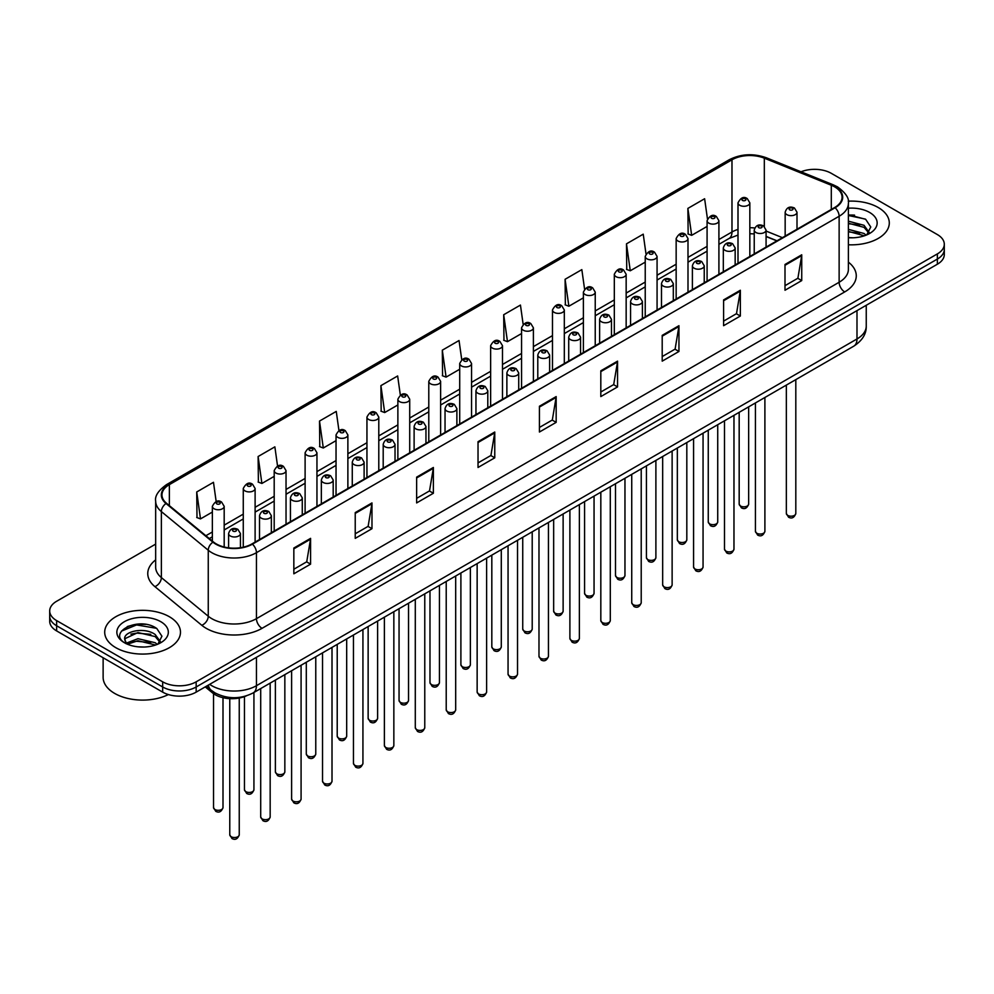 <?xml version="1.0" encoding="UTF-8"?>
<svg xmlns="http://www.w3.org/2000/svg" width="994" height="994" viewBox="0 0 994 994"><rect width="100%" height="100%" fill="white"/><g stroke="black" fill="none" stroke-linecap="round" stroke-linejoin="round"><path stroke-width="1.49" d="M776.836 240.883L766.076 236.535M246.263 695.912A23.682 13.667 180 0 1 212.505 692.88L205.236 686.904M878.199 207.498A37.884 21.868 0 0 0 848.23 201.173A37.884 21.868 0 0 1 878.199 207.498A37.884 21.868 0 0 1 889.295 222.967A37.884 21.868 0 0 0 878.199 207.498M169.378 616.74A37.884 21.868 0 0 0 128.089 611.993A37.884 21.868 0 0 0 104.705 632.196A37.884 21.868 0 0 0 115.801 647.666A37.884 21.868 0 0 0 157.089 652.412A37.884 21.868 0 0 0 180.473 632.196A37.884 21.868 0 0 0 169.378 616.74A37.884 21.868 0 0 0 128.089 611.993A37.884 21.868 0 0 0 104.705 632.196A37.884 21.868 0 0 0 115.801 647.666A37.884 21.868 0 0 0 157.089 652.412A37.884 21.868 0 0 0 180.473 632.196A37.884 21.868 0 0 0 169.378 616.74M834.674 186.872A25.26 14.587 180 0 1 842.067 197.185A25.26 14.587 180 0 1 834.674 207.498L251.979 543.904A25.26 14.587 180 0 1 213.437 541.966L166.545 503.299A25.26 14.587 180 0 1 161.972 494.937A25.26 14.587 180 0 1 169.365 484.625L731.982 159.798A25.26 14.587 180 0 1 764.324 158.17L831.295 185.244A25.26 14.587 180 0 1 834.674 186.872M835.109 186.611A25.894 14.947 0 0 0 831.655 184.946L764.697 157.872A25.894 14.947 0 0 0 731.534 159.549L168.918 484.364A25.894 14.947 0 0 0 166.023 503.511L212.915 542.165A25.894 14.947 0 0 0 252.426 544.165L835.109 207.758A25.894 14.947 0 0 0 835.109 186.611M155.66 544.103L56.633 601.271A23.682 13.667 0 0 0 49.7 610.937L49.7 621.25A23.682 13.667 0 0 0 56.633 630.917L162.681 692.135L162.681 686.978A23.682 13.667 0 0 0 196.166 686.978L937.367 259.061A23.682 13.667 0 0 0 944.3 249.395A23.682 13.667 0 0 1 937.367 259.061L196.166 686.978A23.682 13.667 0 0 1 162.681 686.978L56.633 625.76L162.681 686.978L162.681 681.822A23.682 13.667 0 0 0 196.166 681.822L937.367 253.905A23.682 13.667 0 0 0 944.3 244.238A23.682 13.667 0 0 0 937.367 234.572L831.319 173.341A23.682 13.667 0 0 0 801.04 171.788M49.7 616.094A23.682 13.667 0 0 0 56.633 625.76A23.682 13.667 0 0 1 49.7 616.094M293.839 548.029L293.839 573.811L310.588 564.145L310.588 538.363L293.839 548.029M293.839 569.239L306.736 561.796L310.513 539.22A6.312 3.641 -120 0 0 310.588 538.363M306.624 561.858L310.588 564.145M355.231 512.593L355.231 538.363L371.98 528.696L371.98 502.927L355.231 512.593M355.231 533.79L368.128 526.348L371.905 503.784A6.312 3.641 -120 0 0 371.98 502.927M368.016 526.41L371.98 528.696M416.635 477.145L416.635 502.927L433.372 493.26L433.372 467.478L416.635 477.145M416.635 498.354L429.52 490.899L433.309 468.336A6.312 3.641 -120 0 0 433.372 467.478M429.408 490.974L433.372 493.26M478.027 441.696L478.027 467.478L494.763 457.812L494.763 432.03L478.027 441.696M478.027 462.906L490.924 455.463L494.701 432.887A6.312 3.641 -120 0 0 494.763 432.03M490.812 455.525L494.763 457.812M784.999 264.466L784.999 290.248L801.736 280.581L801.736 254.799L784.999 264.466M784.999 285.676L797.896 278.233L801.673 255.657A6.312 3.641 -120 0 0 801.736 254.799M797.772 278.295L801.736 280.581M723.595 299.915L723.595 325.697L740.344 316.03L740.344 290.248L723.595 299.915M723.595 321.124L736.492 313.669L740.281 291.105A6.312 3.641 -120 0 0 740.344 290.248M736.38 313.744L740.344 316.03M662.203 335.363L662.203 361.145L678.952 351.478L678.952 325.697L662.203 335.363M662.203 356.56L675.1 349.118L678.877 326.554A6.312 3.641 -120 0 0 678.952 325.697M674.988 349.18L678.952 351.478M600.811 370.812L600.811 396.581L617.56 386.914L617.56 361.145L600.811 370.812M600.811 392.009L613.708 384.566L617.485 361.99A6.312 3.641 -120 0 0 617.56 361.145M613.596 384.628L617.56 386.914M539.419 406.248L539.419 432.03L556.168 422.363L556.168 396.581L539.419 406.248M539.419 427.457L552.316 420.015L556.093 397.438A6.312 3.641 -120 0 0 556.168 396.581M552.204 420.077L556.168 422.363M848.379 244.772A37.884 21.868 0 0 0 889.295 222.967A37.884 21.868 0 0 1 848.379 244.772M49.7 610.937A23.682 13.667 0 0 0 56.633 620.604L162.681 681.822M338.942 430.514L336.258 411.404L319.509 421.071L319.782 446.704M277.55 466.024L274.866 446.853L258.117 456.519L258.39 482.14M216.17 501.56L213.474 482.301L196.725 491.968L196.998 517.588M523.142 324.305L520.446 305.071L503.697 314.738L503.97 340.358M584.559 289.03L581.838 269.623L565.089 279.289L565.362 304.909M645.988 253.868L643.23 234.174L626.481 243.841L626.754 269.473M707.455 218.879L704.622 198.738L687.885 208.405L688.146 234.025M400.333 395.053L397.65 375.968L380.913 385.635L381.174 411.255M461.738 359.654L459.042 340.52L442.305 350.186L442.578 375.807M442.305 350.186L446.082 377.124L459.713 369.246M446.082 377.124L442.305 375.707M503.697 314.738L507.474 341.675L521.552 333.549M507.474 341.675L503.697 340.259M565.089 279.289L568.866 306.227L583.391 297.84M568.866 306.227L565.089 304.81M626.481 243.841L630.271 270.778L645.23 262.143M630.271 270.778L626.481 269.374M687.885 208.405L691.662 235.329L707.082 226.433M691.662 235.329L687.885 233.925M380.913 385.635L384.69 412.56L397.873 404.956M384.69 412.56L380.913 411.156M319.509 421.071L323.298 448.008L336.034 440.653M323.298 448.008L319.509 446.592M258.117 456.519L261.894 483.457L274.195 476.362M261.894 483.457L258.117 482.04M196.725 491.968L200.502 518.905L212.356 512.059M200.502 518.905L196.725 517.489M145.745 624.381A31.572 18.227 0 0 0 127.269 626.58M854.567 215.139A31.572 18.227 0 0 0 848.379 215.139M162.681 692.135A23.682 13.667 0 0 0 196.166 692.135L937.367 264.218A23.682 13.667 0 0 0 944.3 254.539L944.3 244.238M848.379 237.554L853.113 237.79M848.379 229.365L864.034 233.491L866.122 235.156M848.379 231.416L864.407 235.789M848.379 221.177L864.034 225.303L869.154 232.385M848.379 223.228L864.034 227.34L868.756 232.907M848.379 237.715A25.732 14.86 0 0 0 869.613 233.478A25.732 14.86 0 0 0 869.613 212.455A25.732 14.86 0 0 0 848.379 208.206M866.731 234.907L870.756 226.992L865.662 219.301L848.379 214.704M848.379 215.499L865.314 219.078M848.379 223.687L859.611 225.091M848.379 231.875L859.611 233.279M103.127 657.755L103.127 677.312A39.462 22.787 0 0 0 114.683 693.427A39.462 22.787 0 0 0 168.371 694.558M138.278 646.846L144.292 647.032M126.474 643.081L137.967 638.695L155.201 642.72L157.288 644.398M127.53 644.174L137.967 640.732L155.586 645.031M126.66 643.876L124.809 639.552A17.842 10.3 0 0 0 127.692 644.323M160.332 641.615L155.201 634.532C144.49 626.543 122.461 631.476 124.809 639.552L124.747 638.769M124.859 639.801L125.356 638.471L137.967 632.557L155.201 636.582L159.922 642.149M157.897 644.149L161.935 636.222L156.828 628.543C138.775 615.559 106.681 632.669 125.219 643.155L126.139 643.714M160.792 621.697A25.732 14.86 0 0 0 124.387 621.697A25.732 14.86 0 0 0 124.387 642.708A25.732 14.86 0 0 0 160.792 642.708A25.732 14.86 0 0 0 160.792 621.697M121.454 631.128L136.563 624.928L156.48 628.307M130.897 634.135L136.563 633.103L150.79 634.321M130.897 642.323L136.563 641.292L150.79 642.509M212.505 691.265L212.505 692.88M848.379 262.143A39.462 22.787 180 0 1 844.714 291.925L262.031 628.332A7.89 4.56 60 0 1 256.452 618.666L839.135 282.259A31.572 18.227 0 0 0 848.379 269.362L848.379 203.372A31.572 18.227 180 0 1 839.135 216.257A7.89 4.56 -120 0 0 835.109 207.758M262.031 628.332A39.462 22.787 180 0 1 206.218 628.332A39.462 22.787 180 0 1 201.794 625.288L154.902 586.634A39.462 22.787 180 0 1 155.66 559.883M211.797 618.666A31.572 18.227 0 0 0 256.452 618.666L256.452 552.676A31.572 18.227 180 0 1 208.255 550.241L161.363 511.575A31.572 18.227 180 0 1 155.66 501.125L155.66 567.114A31.572 18.227 0 0 0 161.363 577.576L208.255 616.23A31.572 18.227 0 0 0 211.797 618.666M848.379 203.372C849.435 198.44 845.807 192.935 837.495 186.872L833.345 184.859A7.89 3.703 112 0 0 831.655 184.946M833.345 184.859L766.386 157.785C753.303 153.163 740.89 153.834 729.149 159.798A7.89 4.56 60 0 1 731.534 159.549M168.918 484.364A7.89 4.56 -120 0 0 166.545 484.612C158.344 490.514 154.716 496.006 155.66 501.125M166.023 503.511A7.89 5.281 129.5 0 0 161.363 511.575L161.363 577.576A7.89 5.281 -50.5 0 1 154.902 586.634M766.386 157.785A7.89 3.703 112 0 0 764.697 157.872M212.915 542.165A7.89 5.281 129.5 0 0 208.255 550.241L208.255 616.23A7.89 5.281 -50.5 0 1 201.794 625.288M252.426 544.165A7.89 4.56 60 0 1 256.452 552.676L839.135 216.257L839.135 282.259A7.89 4.56 60 0 0 844.714 291.925M196.166 681.822L196.166 692.135M937.367 253.905L937.367 264.218M56.633 620.604L56.633 630.917M169.365 484.625L169.365 505.635M831.295 185.244L831.295 209.448M764.324 158.17L764.324 226.421M782.415 237.665L766.076 231.055M754.744 227.986A25.26 14.587 0 0 0 749.836 227.713M737.995 229.415A25.26 14.587 0 0 0 731.982 231.987L718.91 239.529M731.982 159.798L731.982 231.987A14.202 8.2 60 0 1 729.037 238.485L718.91 244.325M707.082 246.363L687.997 257.384M676.156 264.218L657.071 275.226M645.23 282.06L626.158 293.081M614.317 299.915L595.232 310.936M583.391 317.769L564.319 328.79M552.478 335.624L533.393 346.633M521.552 353.466L502.479 364.487M490.638 371.321L471.554 382.342M459.713 389.176L440.628 400.197M428.787 407.031L409.714 418.039M397.873 424.885L378.789 435.894M366.948 442.728L347.875 453.749M336.034 460.582L316.949 471.603M305.108 478.437L286.036 489.446M274.195 496.292L255.11 507.3M243.269 514.134L224.184 525.155M212.356 531.989L205.87 535.729M777.01 240.784L767.157 236.808A14.202 6.66 -68 0 1 766.076 236.087M539.419 407.068L556.093 397.438M600.811 371.619L617.485 361.99M662.203 336.183L678.877 326.554M723.595 300.735L740.281 291.105M784.999 265.286L801.673 255.657M478.027 442.516L494.701 432.887M416.635 477.965L433.309 468.336M355.231 513.401L371.905 503.784M293.839 548.85L310.513 539.22M209.672 684.344A31.572 18.227 0 0 0 211.797 685.698A31.572 18.227 0 0 0 256.452 685.698L856.99 338.966A31.572 18.227 0 0 0 866.246 326.082C866.47 333.909 862.295 340.619 853.722 346.198L253.172 692.917A15.792 9.12 60 0 0 256.452 685.698L256.452 657.332M856.99 310.613L856.99 338.966A15.792 9.12 60 0 1 853.722 346.198M208.392 685.077A15.792 10.561 129.5 0 0 211.15 690.209L206.354 686.258M795.809 513.463C794.256 517.725 791.833 518.967 788.553 517.203L786.341 513.463A4.734 2.734 0 0 0 787.733 515.401A4.734 2.734 0 0 0 792.889 515.985A4.734 2.734 0 0 0 795.809 513.463L795.809 379.633M786.888 214.654A5.914 3.417 180 0 1 785.161 212.231C786.676 207.373 789.77 205.969 794.442 208.007L797.002 212.231A5.914 3.417 180 0 1 793.349 215.387A5.914 3.417 180 0 1 786.888 214.654M792.479 208.206A1.976 1.143 0 0 0 789.683 208.206A1.976 1.143 0 0 0 789.683 209.821A1.976 1.143 0 0 0 792.479 209.821A1.976 1.143 0 0 0 792.479 208.206M740.567 506.021A4.734 2.734 0 0 0 745.724 506.617A4.734 2.734 0 0 0 748.656 504.082C747.09 508.344 744.668 509.587 741.387 507.822L739.176 504.082A4.734 2.734 0 0 0 740.567 506.021M749.836 256.477L749.836 202.863A5.914 3.417 180 0 1 746.183 206.019A5.914 3.417 180 0 1 739.735 205.273A5.914 3.417 180 0 1 737.995 202.863L737.995 263.311M742.518 200.44A1.976 1.143 0 0 0 745.314 200.44A1.976 1.143 0 0 0 745.314 198.825A1.976 1.143 0 0 0 742.518 198.825A1.976 1.143 0 0 0 742.518 200.44M764.895 531.318C763.33 535.58 760.907 536.822 757.627 535.058L755.428 531.318A4.734 2.734 0 0 0 756.807 533.244A4.734 2.734 0 0 0 761.976 533.84A4.734 2.734 0 0 0 764.895 531.318L764.895 397.488M755.974 232.509A5.914 3.417 180 0 1 754.235 230.086C755.751 225.228 758.844 223.824 763.529 225.862L766.076 230.086A5.914 3.417 180 0 1 762.423 233.242A5.914 3.417 180 0 1 755.974 232.509M761.553 226.06A1.976 1.143 0 0 0 758.757 226.06A1.976 1.143 0 0 0 758.757 227.663A1.976 1.143 0 0 0 761.553 227.663A1.976 1.143 0 0 0 761.553 226.06M733.97 549.16C732.416 553.422 729.994 554.677 726.701 552.9L724.502 549.16A4.734 2.734 0 0 0 725.893 551.098A4.734 2.734 0 0 0 731.05 551.695A4.734 2.734 0 0 0 733.97 549.16L733.97 415.33M725.048 250.351A5.914 3.417 180 0 1 723.321 247.941C724.825 243.083 727.931 241.679 732.603 243.716L735.162 247.941A5.914 3.417 180 0 1 731.509 251.097A5.914 3.417 180 0 1 725.048 250.351M730.627 243.915A1.976 1.143 0 0 0 727.844 243.915A1.976 1.143 0 0 0 727.844 245.518A1.976 1.143 0 0 0 730.627 245.518A1.976 1.143 0 0 0 730.627 243.915M703.056 567.015C701.491 571.277 699.068 572.519 695.788 570.755L693.576 567.015A4.734 2.734 0 0 0 694.968 568.953A4.734 2.734 0 0 0 700.124 569.55A4.734 2.734 0 0 0 703.056 567.015L703.056 433.185M694.135 268.206A5.914 3.417 180 0 1 692.396 265.796C693.911 260.937 697.005 259.521 701.689 261.571L704.237 265.796A5.914 3.417 180 0 1 700.584 268.952A5.914 3.417 180 0 1 694.135 268.206M699.714 261.757A1.976 1.143 0 0 0 696.918 261.757A1.976 1.143 0 0 0 696.918 263.373A1.976 1.143 0 0 0 699.714 263.373A1.976 1.143 0 0 0 699.714 261.757M672.13 584.87C670.577 589.131 668.154 590.374 664.862 588.61L662.663 584.87A4.734 2.734 0 0 0 664.054 586.808A4.734 2.734 0 0 0 669.211 587.392A4.734 2.734 0 0 0 672.13 584.87L672.13 451.04M663.209 286.061A5.914 3.417 180 0 1 661.482 283.638C662.986 278.78 666.092 277.376 670.764 279.413L673.311 283.638A5.914 3.417 180 0 1 669.658 286.794A5.914 3.417 180 0 1 663.209 286.061M668.788 279.612A1.976 1.143 0 0 0 666.005 279.612A1.976 1.143 0 0 0 666.005 281.227A1.976 1.143 0 0 0 668.788 281.227A1.976 1.143 0 0 0 668.788 279.612M709.641 523.875A4.734 2.734 0 0 0 714.81 524.459A4.734 2.734 0 0 0 717.73 521.937C716.177 526.199 713.754 527.441 710.461 525.677L708.262 521.937A4.734 2.734 0 0 0 709.641 523.875M718.91 274.332L718.91 220.705A5.914 3.417 180 0 1 715.258 223.861A5.914 3.417 180 0 1 708.809 223.128A5.914 3.417 180 0 1 707.082 220.705L707.082 281.165M711.605 218.295A1.976 1.143 0 0 0 714.388 218.295A1.976 1.143 0 0 0 714.388 216.68A1.976 1.143 0 0 0 711.605 216.68A1.976 1.143 0 0 0 711.605 218.295M678.728 541.718A4.734 2.734 0 0 0 683.884 542.314A4.734 2.734 0 0 0 686.817 539.792C685.251 544.053 682.828 545.296 679.548 543.532L677.336 539.792A4.734 2.734 0 0 0 678.728 541.718M687.997 292.174L687.997 238.56A5.914 3.417 180 0 1 684.344 241.716A5.914 3.417 180 0 1 677.896 240.983A5.914 3.417 180 0 1 676.156 238.56L676.156 299.008M680.679 236.15A1.976 1.143 0 0 0 683.474 236.15A1.976 1.143 0 0 0 683.474 234.534A1.976 1.143 0 0 0 680.679 234.534A1.976 1.143 0 0 0 680.679 236.15M647.802 559.572A4.734 2.734 0 0 0 652.971 560.169A4.734 2.734 0 0 0 655.891 557.646C654.338 561.896 651.915 563.151 648.622 561.386L646.423 557.646A4.734 2.734 0 0 0 647.802 559.572M657.071 310.029L657.071 256.415A5.914 3.417 180 0 1 653.418 259.571A5.914 3.417 180 0 1 646.97 258.825A5.914 3.417 180 0 1 645.23 256.415L645.23 316.862M649.765 253.992A1.976 1.143 0 0 0 652.549 253.992A1.976 1.143 0 0 0 652.549 252.389A1.976 1.143 0 0 0 649.765 252.389A1.976 1.143 0 0 0 649.765 253.992M641.217 602.724C639.651 606.986 637.229 608.229 633.948 606.464L631.737 602.724A4.734 2.734 0 0 0 633.128 604.65A4.734 2.734 0 0 0 638.285 605.247A4.734 2.734 0 0 0 641.217 602.724L641.217 468.895M632.296 303.915A5.914 3.417 180 0 1 630.556 301.493C632.072 296.634 635.166 295.23 639.85 297.268L642.397 301.493A5.914 3.417 180 0 1 638.744 304.649A5.914 3.417 180 0 1 632.296 303.915M637.875 297.467A1.976 1.143 0 0 0 635.079 297.467A1.976 1.143 0 0 0 635.079 299.082A1.976 1.143 0 0 0 637.875 299.082A1.976 1.143 0 0 0 637.875 297.467M610.291 620.567C608.738 624.828 606.315 626.083 603.023 624.319L600.823 620.567A4.734 2.734 0 0 0 602.202 622.505A4.734 2.734 0 0 0 607.371 623.101A4.734 2.734 0 0 0 610.291 620.567L610.291 486.737M601.37 321.758A5.914 3.417 180 0 1 599.63 319.347C601.146 314.489 604.24 313.085 608.924 315.123L611.472 319.347A5.914 3.417 180 0 1 607.819 322.503A5.914 3.417 180 0 1 601.37 321.758M606.949 315.322A1.976 1.143 0 0 0 604.166 315.322A1.976 1.143 0 0 0 604.166 316.924A1.976 1.143 0 0 0 606.949 316.924A1.976 1.143 0 0 0 606.949 315.322M579.378 638.421C577.812 642.683 575.389 643.926 572.109 642.161L569.897 638.421A4.734 2.734 0 0 0 571.289 640.36A4.734 2.734 0 0 0 576.445 640.956A4.734 2.734 0 0 0 579.378 638.421L579.378 504.592M570.444 339.613A5.914 3.417 180 0 1 568.717 337.202C570.233 332.344 573.327 330.927 577.999 332.978L580.558 337.202A5.914 3.417 180 0 1 576.905 340.358A5.914 3.417 180 0 1 570.444 339.613M576.035 333.164A1.976 1.143 0 0 0 573.24 333.164A1.976 1.143 0 0 0 573.24 334.779A1.976 1.143 0 0 0 576.035 334.779A1.976 1.143 0 0 0 576.035 333.164M616.889 577.427A4.734 2.734 0 0 0 622.045 578.023A4.734 2.734 0 0 0 624.965 575.489C623.412 579.75 620.989 580.993 617.709 579.229L615.497 575.489A4.734 2.734 0 0 0 616.889 577.427M626.158 327.883L626.158 274.269A5.914 3.417 180 0 1 622.505 277.425A5.914 3.417 180 0 1 616.044 276.68A5.914 3.417 180 0 1 614.317 274.269L614.317 334.717M618.84 271.847A1.976 1.143 0 0 0 621.635 271.847A1.976 1.143 0 0 0 621.635 270.231A1.976 1.143 0 0 0 618.84 270.231A1.976 1.143 0 0 0 618.84 271.847M585.963 595.282A4.734 2.734 0 0 0 591.132 595.866A4.734 2.734 0 0 0 594.052 593.343C592.486 597.605 590.063 598.848 586.783 597.083L584.584 593.343A4.734 2.734 0 0 0 585.963 595.282M595.232 345.738L595.232 292.112A5.914 3.417 180 0 1 591.579 295.268A5.914 3.417 180 0 1 585.131 294.535A5.914 3.417 180 0 1 583.391 292.112L583.391 352.572M587.914 289.701A1.976 1.143 0 0 0 590.709 289.701A1.976 1.143 0 0 0 590.709 288.086A1.976 1.143 0 0 0 587.914 288.086A1.976 1.143 0 0 0 587.914 289.701M555.05 613.124A4.734 2.734 0 0 0 560.206 613.72A4.734 2.734 0 0 0 563.126 611.198C561.573 615.46 559.15 616.702 555.857 614.938L553.658 611.198A4.734 2.734 0 0 0 555.05 613.124M564.319 363.58L564.319 309.966A5.914 3.417 180 0 1 560.666 313.122A5.914 3.417 180 0 1 554.205 312.389A5.914 3.417 180 0 1 552.478 309.966L552.478 370.427M557 307.556A1.976 1.143 0 0 0 559.784 307.556A1.976 1.143 0 0 0 559.784 305.941A1.976 1.143 0 0 0 557 305.941A1.976 1.143 0 0 0 557 307.556M548.452 656.276C546.886 660.538 544.463 661.78 541.183 660.016L538.984 656.276A4.734 2.734 0 0 0 540.363 658.214A4.734 2.734 0 0 0 545.532 658.798A4.734 2.734 0 0 0 548.452 656.276L548.452 522.446M539.531 357.467A5.914 3.417 180 0 1 537.791 355.044C539.307 350.186 542.401 348.782 547.085 350.82L549.632 355.044A5.914 3.417 180 0 1 545.979 358.2A5.914 3.417 180 0 1 539.531 357.467M545.11 351.019A1.976 1.143 0 0 0 542.314 351.019A1.976 1.143 0 0 0 542.314 352.634A1.976 1.143 0 0 0 545.11 352.634A1.976 1.143 0 0 0 545.11 351.019M517.526 674.131C515.973 678.393 513.55 679.635 510.257 677.871L508.058 674.131A4.734 2.734 0 0 0 509.45 676.057A4.734 2.734 0 0 0 514.606 676.653A4.734 2.734 0 0 0 517.526 674.131L517.526 540.301M508.605 375.322A5.914 3.417 180 0 1 506.878 372.899C508.394 368.041 511.488 366.637 516.159 368.675L518.719 372.899A5.914 3.417 180 0 1 515.066 376.055A5.914 3.417 180 0 1 508.605 375.322M514.196 368.873A1.976 1.143 0 0 0 511.401 368.873A1.976 1.143 0 0 0 511.401 370.489A1.976 1.143 0 0 0 514.196 370.489A1.976 1.143 0 0 0 514.196 368.873M486.613 691.986C485.047 696.235 482.624 697.49 479.344 695.725L477.145 691.986A4.734 2.734 0 0 0 478.524 693.911A4.734 2.734 0 0 0 483.693 694.508A4.734 2.734 0 0 0 486.613 691.986L486.613 558.143M477.692 393.164A5.914 3.417 180 0 1 475.952 390.754C477.468 385.896 480.562 384.492 485.246 386.529L487.793 390.754A5.914 3.417 180 0 1 484.14 393.91A5.914 3.417 180 0 1 477.692 393.164M483.27 386.728A1.976 1.143 0 0 0 480.475 386.728A1.976 1.143 0 0 0 480.475 388.331A1.976 1.143 0 0 0 483.27 388.331A1.976 1.143 0 0 0 483.27 386.728M455.687 709.828C454.134 714.09 451.711 715.332 448.418 713.568L446.219 709.828A4.734 2.734 0 0 0 447.611 711.766A4.734 2.734 0 0 0 452.767 712.363A4.734 2.734 0 0 0 455.687 709.828L455.687 575.998M446.766 411.019A5.914 3.417 180 0 1 445.039 408.609C446.542 403.75 449.648 402.334 454.32 404.384L456.88 408.609A5.914 3.417 180 0 1 453.214 411.764A5.914 3.417 180 0 1 446.766 411.019M452.345 404.57A1.976 1.143 0 0 0 449.561 404.57A1.976 1.143 0 0 0 449.561 406.186A1.976 1.143 0 0 0 452.345 406.186A1.976 1.143 0 0 0 452.345 404.57M424.773 727.683C423.208 731.944 420.785 733.187 417.505 731.422L415.293 727.683A4.734 2.734 0 0 0 416.685 729.621A4.734 2.734 0 0 0 421.841 730.205A4.734 2.734 0 0 0 424.773 727.683L424.773 593.853M415.852 428.874A5.914 3.417 180 0 1 414.113 426.451C415.629 421.593 418.722 420.189 423.407 422.226L425.954 426.451A5.914 3.417 180 0 1 422.301 429.607A5.914 3.417 180 0 1 415.852 428.874M421.431 422.425A1.976 1.143 0 0 0 418.636 422.425A1.976 1.143 0 0 0 418.636 424.04A1.976 1.143 0 0 0 421.431 424.04A1.976 1.143 0 0 0 421.431 422.425M524.124 630.979A4.734 2.734 0 0 0 529.28 631.575A4.734 2.734 0 0 0 532.212 629.053C530.647 633.302 528.224 634.557 524.944 632.793L522.732 629.053A4.734 2.734 0 0 0 524.124 630.979M533.393 381.435L533.393 327.821A5.914 3.417 180 0 1 529.74 330.977A5.914 3.417 180 0 1 523.291 330.232A5.914 3.417 180 0 1 521.552 327.821L521.552 388.269M526.074 325.398A1.976 1.143 0 0 0 528.87 325.398A1.976 1.143 0 0 0 528.87 323.796A1.976 1.143 0 0 0 526.074 323.796A1.976 1.143 0 0 0 526.074 325.398M493.21 648.834A4.734 2.734 0 0 0 498.367 649.43A4.734 2.734 0 0 0 501.287 646.895C499.733 651.157 497.311 652.399 494.018 650.635L491.819 646.895A4.734 2.734 0 0 0 493.21 648.834M502.479 399.29L502.479 345.676A5.914 3.417 180 0 1 498.814 348.832A5.914 3.417 180 0 1 492.365 348.086A5.914 3.417 180 0 1 490.638 345.676L490.638 406.124M495.161 343.253A1.976 1.143 0 0 0 497.944 343.253A1.976 1.143 0 0 0 497.944 341.638A1.976 1.143 0 0 0 495.161 341.638A1.976 1.143 0 0 0 495.161 343.253M462.285 666.688A4.734 2.734 0 0 0 467.441 667.272A4.734 2.734 0 0 0 470.373 664.75C468.808 669.012 466.385 670.254 463.105 668.49L460.893 664.75A4.734 2.734 0 0 0 462.285 666.688M471.554 417.145L471.554 363.518A5.914 3.417 180 0 1 467.901 366.687A5.914 3.417 180 0 1 461.452 365.941A5.914 3.417 180 0 1 459.713 363.518L459.713 423.978M464.235 361.108A1.976 1.143 0 0 0 467.031 361.108A1.976 1.143 0 0 0 467.031 359.493A1.976 1.143 0 0 0 464.235 359.493A1.976 1.143 0 0 0 464.235 361.108M431.359 684.531A4.734 2.734 0 0 0 436.528 685.127A4.734 2.734 0 0 0 439.447 682.605C437.894 686.866 435.471 688.109 432.179 686.345L429.98 682.605A4.734 2.734 0 0 0 431.359 684.531M440.628 434.987L440.628 381.373A5.914 3.417 180 0 1 436.975 384.529A5.914 3.417 180 0 1 430.526 383.796A5.914 3.417 180 0 1 428.787 381.373L428.787 441.833M433.322 378.962A1.976 1.143 0 0 0 436.105 378.962A1.976 1.143 0 0 0 436.105 377.347A1.976 1.143 0 0 0 433.322 377.347A1.976 1.143 0 0 0 433.322 378.962M400.445 702.385A4.734 2.734 0 0 0 405.602 702.982A4.734 2.734 0 0 0 408.534 700.459C406.968 704.709 404.546 705.964 401.265 704.199L399.054 700.459A4.734 2.734 0 0 0 400.445 702.385M409.714 452.842L409.714 399.228A5.914 3.417 180 0 1 406.061 402.384A5.914 3.417 180 0 1 399.6 401.638A5.914 3.417 180 0 1 397.873 399.228L397.873 459.675M402.396 396.805A1.976 1.143 0 0 0 405.192 396.805A1.976 1.143 0 0 0 405.192 395.202A1.976 1.143 0 0 0 402.396 395.202A1.976 1.143 0 0 0 402.396 396.805M393.848 745.537C392.295 749.799 389.872 751.042 386.579 749.277L384.38 745.537A4.734 2.734 0 0 0 385.759 747.463A4.734 2.734 0 0 0 390.928 748.06A4.734 2.734 0 0 0 393.848 745.537L393.848 611.708M384.926 446.728A5.914 3.417 180 0 1 383.199 444.306C384.703 439.447 387.797 438.043 392.481 440.081L395.028 444.306A5.914 3.417 180 0 1 391.375 447.462A5.914 3.417 180 0 1 384.926 446.728M390.505 440.28A1.976 1.143 0 0 0 387.722 440.28A1.976 1.143 0 0 0 387.722 441.895A1.976 1.143 0 0 0 390.505 441.895A1.976 1.143 0 0 0 390.505 440.28M362.934 763.392C361.369 767.641 358.946 768.896 355.666 767.132L353.454 763.392A4.734 2.734 0 0 0 354.846 765.318A4.734 2.734 0 0 0 360.002 765.914A4.734 2.734 0 0 0 362.934 763.392L362.934 629.55M354.013 464.571A5.914 3.417 180 0 1 352.274 462.16C353.789 457.302 356.883 455.898 361.567 457.936L364.115 462.16A5.914 3.417 180 0 1 360.462 465.316A5.914 3.417 180 0 1 354.013 464.571M359.592 458.135A1.976 1.143 0 0 0 356.796 458.135A1.976 1.143 0 0 0 356.796 459.737A1.976 1.143 0 0 0 359.592 459.737A1.976 1.143 0 0 0 359.592 458.135M332.008 781.234C330.455 785.496 328.032 786.739 324.74 784.974L322.541 781.234A4.734 2.734 0 0 0 323.92 783.173A4.734 2.734 0 0 0 329.089 783.769A4.734 2.734 0 0 0 332.008 781.234L332.008 647.405M323.087 482.425A5.914 3.417 180 0 1 321.348 480.015C322.864 475.157 325.957 473.74 330.642 475.791L333.189 480.015A5.914 3.417 180 0 1 329.536 483.171A5.914 3.417 180 0 1 323.087 482.425M328.666 475.977A1.976 1.143 0 0 0 325.883 475.977A1.976 1.143 0 0 0 325.883 477.592A1.976 1.143 0 0 0 328.666 477.592A1.976 1.143 0 0 0 328.666 475.977M301.083 799.089C299.529 803.351 297.107 804.593 293.826 802.829L291.615 799.089A4.734 2.734 0 0 0 293.006 801.027A4.734 2.734 0 0 0 298.163 801.611A4.734 2.734 0 0 0 301.083 799.089L301.083 665.259M292.161 500.28A5.914 3.417 180 0 1 290.434 497.857C291.95 492.999 295.044 491.595 299.716 493.633L302.275 497.857A5.914 3.417 180 0 1 298.622 501.026A5.914 3.417 180 0 1 292.161 500.28M297.753 493.832A1.976 1.143 0 0 0 294.957 493.832A1.976 1.143 0 0 0 294.957 495.447A1.976 1.143 0 0 0 297.753 495.447A1.976 1.143 0 0 0 297.753 493.832M270.169 816.944C268.604 821.206 266.181 822.448 262.901 820.684L260.701 816.944A4.734 2.734 0 0 0 262.081 818.87A4.734 2.734 0 0 0 267.249 819.466A4.734 2.734 0 0 0 270.169 816.944L270.169 683.114M261.248 518.135A5.914 3.417 180 0 1 259.509 515.712C261.024 510.854 264.118 509.45 268.802 511.488L271.35 515.712A5.914 3.417 180 0 1 267.697 518.868A5.914 3.417 180 0 1 261.248 518.135M266.827 511.686A1.976 1.143 0 0 0 264.031 511.686A1.976 1.143 0 0 0 264.031 513.302A1.976 1.143 0 0 0 266.827 513.302A1.976 1.143 0 0 0 266.827 511.686M239.243 834.798C237.69 839.048 235.267 840.303 231.975 838.538L229.776 834.798A4.734 2.734 0 0 0 231.167 836.724A4.734 2.734 0 0 0 236.323 837.321A4.734 2.734 0 0 0 239.243 834.798L239.243 698.036M230.322 535.977A5.914 3.417 180 0 1 228.595 533.567C230.099 528.709 233.205 527.305 237.877 529.342L240.436 533.567A5.914 3.417 180 0 1 236.771 536.723A5.914 3.417 180 0 1 230.322 535.977M235.901 529.541A1.976 1.143 0 0 0 233.118 529.541A1.976 1.143 0 0 0 233.118 531.144A1.976 1.143 0 0 0 235.901 531.144A1.976 1.143 0 0 0 235.901 529.541M369.519 720.24A4.734 2.734 0 0 0 374.688 720.836A4.734 2.734 0 0 0 377.608 718.302C376.043 722.563 373.62 723.818 370.34 722.042L368.14 718.302A4.734 2.734 0 0 0 369.519 720.24M378.789 470.696L378.789 417.082A5.914 3.417 180 0 1 375.136 420.238A5.914 3.417 180 0 1 368.687 419.493A5.914 3.417 180 0 1 366.948 417.082L366.948 477.53M371.483 414.66A1.976 1.143 0 0 0 374.266 414.66A1.976 1.143 0 0 0 374.266 413.044A1.976 1.143 0 0 0 371.483 413.044A1.976 1.143 0 0 0 371.483 414.66M338.606 738.095A4.734 2.734 0 0 0 343.762 738.679A4.734 2.734 0 0 0 346.682 736.156C345.129 740.418 342.706 741.661 339.426 739.896L337.214 736.156A4.734 2.734 0 0 0 338.606 738.095M347.875 488.551L347.875 434.925A5.914 3.417 180 0 1 344.222 438.093A5.914 3.417 180 0 1 337.761 437.348A5.914 3.417 180 0 1 336.034 434.925L336.034 495.385M340.557 432.514A1.976 1.143 0 0 0 343.352 432.514A1.976 1.143 0 0 0 343.352 430.899A1.976 1.143 0 0 0 340.557 430.899A1.976 1.143 0 0 0 340.557 432.514M307.68 755.937A4.734 2.734 0 0 0 312.849 756.533A4.734 2.734 0 0 0 315.769 754.011C314.203 758.273 311.781 759.515 308.5 757.751L306.301 754.011A4.734 2.734 0 0 0 307.68 755.937M316.949 506.393L316.949 452.779A5.914 3.417 180 0 1 313.296 455.935A5.914 3.417 180 0 1 306.848 455.202A5.914 3.417 180 0 1 305.108 452.779L305.108 513.239M309.631 450.369A1.976 1.143 0 0 0 312.427 450.369A1.976 1.143 0 0 0 312.427 448.754A1.976 1.143 0 0 0 309.631 448.754A1.976 1.143 0 0 0 309.631 450.369M276.767 773.792A4.734 2.734 0 0 0 281.923 774.388A4.734 2.734 0 0 0 284.843 771.866C283.29 776.115 280.867 777.37 277.575 775.606L275.375 771.866A4.734 2.734 0 0 0 276.767 773.792M286.036 524.248L286.036 470.634A5.914 3.417 180 0 1 282.371 473.79A5.914 3.417 180 0 1 275.922 473.045A5.914 3.417 180 0 1 274.195 470.634L274.195 531.082M278.718 468.211A1.976 1.143 0 0 0 281.501 468.211A1.976 1.143 0 0 0 281.501 466.608A1.976 1.143 0 0 0 278.718 466.608A1.976 1.143 0 0 0 278.718 468.211M245.841 791.646A4.734 2.734 0 0 0 250.997 792.243A4.734 2.734 0 0 0 253.93 789.708C252.364 793.97 249.941 795.225 246.661 793.448L244.449 789.708A4.734 2.734 0 0 0 245.841 791.646M255.11 542.103L255.11 488.489A5.914 3.417 180 0 1 251.457 491.645A5.914 3.417 180 0 1 245.009 490.899A5.914 3.417 180 0 1 243.269 488.489L243.269 547.185M247.792 486.066A1.976 1.143 0 0 0 250.587 486.066A1.976 1.143 0 0 0 250.587 484.463A1.976 1.143 0 0 0 247.792 484.463A1.976 1.143 0 0 0 247.792 486.066M214.915 809.501A4.734 2.734 0 0 0 220.084 810.085A4.734 2.734 0 0 0 223.004 807.563C221.451 811.825 219.028 813.067 215.735 811.303L213.536 807.563A4.734 2.734 0 0 0 214.915 809.501M224.184 547.011L224.184 506.331A5.914 3.417 180 0 1 220.531 509.5A5.914 3.417 180 0 1 214.083 508.754A5.914 3.417 180 0 1 212.356 506.331L212.356 541.071M216.878 503.921A1.976 1.143 0 0 0 219.662 503.921A1.976 1.143 0 0 0 219.662 502.305A1.976 1.143 0 0 0 216.878 502.305A1.976 1.143 0 0 0 216.878 503.921M729.149 159.798L166.545 484.612M767.157 236.808L766.076 236.386M754.235 233.901L749.836 233.714M737.995 235.069L729.037 238.485M707.082 251.171L687.997 262.18M676.156 269.014L657.071 280.035M645.23 286.868L626.158 297.889M614.317 304.723L595.232 315.744M583.391 322.578L564.319 333.586M552.478 340.42L533.393 351.441M521.552 358.275L502.479 369.296M490.638 376.13L471.554 387.151M459.713 393.984L440.628 404.993M428.787 411.827L409.714 422.848M397.873 429.681L378.789 440.702M366.948 447.536L347.875 458.557M336.034 465.391L316.949 476.399M305.108 483.246L286.036 494.254M274.195 501.088L255.11 512.109M243.269 518.943L224.184 529.964M212.356 536.797L209.299 538.562M253.172 692.917C240.473 699.304 227.775 699.304 215.064 692.917L211.15 690.209M866.246 326.082L866.246 305.27M786.341 513.463L786.341 385.1M785.161 236.087L785.161 212.231M797.002 229.241L797.002 212.231M748.656 504.082L748.656 406.857M749.836 202.863L747.289 198.638C743.847 196.153 740.754 197.557 737.995 202.863M739.176 504.082L739.176 412.324M755.428 531.318L755.428 402.955M754.235 253.93L754.235 230.086M766.076 247.096L766.076 230.086M724.502 549.16L724.502 420.797M723.321 271.784L723.321 247.941M735.162 264.951L735.162 247.941M693.576 567.015L693.576 438.652M692.396 289.639L692.396 265.796M704.237 282.805L704.237 265.796M662.663 584.87L662.663 456.507M661.482 307.494L661.482 283.638M673.311 300.648L673.311 283.638M717.73 521.937L717.73 424.711M718.91 220.705L716.363 216.481C712.934 214.008 709.84 215.412 707.082 220.705M708.262 521.937L708.262 430.178M686.817 539.792L686.817 442.566M687.997 238.56L685.45 234.335C682.008 231.863 678.914 233.267 676.156 238.56M677.336 539.792L677.336 448.033M655.891 557.646L655.891 460.421M657.071 256.415L654.524 252.19C651.095 249.705 647.989 251.122 645.23 256.415M646.423 557.646L646.423 465.888M631.737 602.724L631.737 474.362M630.556 325.336L630.556 301.493M642.397 318.502L642.397 301.493M600.823 620.567L600.823 492.204M599.63 343.191L599.63 319.347M611.472 336.357L611.472 319.347M569.897 638.421L569.897 510.059M568.717 361.046L568.717 337.202M580.558 354.212L580.558 337.202M624.965 575.489L624.965 478.263M626.158 274.269L623.598 270.045C620.169 267.56 617.075 268.964 614.317 274.269M615.497 575.489L615.497 483.73M594.052 593.343L594.052 496.118M595.232 292.112L592.685 287.887C589.243 285.415 586.149 286.819 583.391 292.112M584.584 593.343L584.584 501.585M563.126 611.198L563.126 513.973M564.319 309.966L561.759 305.742C558.33 303.269 555.236 304.673 552.478 309.966M553.658 611.198L553.658 519.44M538.984 656.276L538.984 527.913M537.791 378.9L537.791 355.044M549.632 372.054L549.632 355.044M508.058 674.131L508.058 545.768M506.878 396.743L506.878 372.899M518.719 389.909L518.719 372.899M477.145 691.986L477.145 563.623M475.952 414.597L475.952 390.754M487.793 407.764L487.793 390.754M446.219 709.828L446.219 581.465M445.039 432.452L445.039 408.609M456.88 425.618L456.88 408.609M415.293 727.683L415.293 599.32M414.113 450.307L414.113 426.451M425.954 443.461L425.954 426.451M532.212 629.053L532.212 531.827M533.393 327.821L530.846 323.597C527.404 321.112 524.31 322.528 521.552 327.821M522.732 629.053L522.732 537.294M501.287 646.895L501.287 549.67M502.479 345.676L499.92 341.451C496.491 338.966 493.397 340.37 490.638 345.676M491.819 646.895L491.819 555.137M470.373 664.75L470.373 567.524M471.554 363.518L469.006 359.294C465.565 356.821 462.471 358.225 459.713 363.518M460.893 664.75L460.893 572.991M439.447 682.605L439.447 585.379M440.628 381.373L438.081 377.148C434.651 374.676 431.545 376.08 428.787 381.373M429.98 682.605L429.98 590.846M408.534 700.459L408.534 603.234M409.714 399.228L407.155 395.003C403.726 392.518 400.632 393.935 397.873 399.228M399.054 700.459L399.054 608.701M384.38 745.537L384.38 617.175M383.199 468.149L383.199 444.306M395.028 461.315L395.028 444.306M353.454 763.392L353.454 635.029M352.274 486.004L352.274 462.16M364.115 479.17L364.115 462.16M322.541 781.234L322.541 652.872M321.348 503.859L321.348 480.015M333.189 497.025L333.189 480.015M291.615 799.089L291.615 670.726M290.434 521.713L290.434 497.857M302.275 514.88L302.275 497.857M260.701 816.944L260.701 688.581M259.509 539.556L259.509 515.712M271.35 532.722L271.35 515.712M229.776 834.798L229.776 698.658M228.595 547.831L228.595 533.567M240.436 547.719L240.436 533.567M377.608 718.302L377.608 621.076M378.789 417.082L376.241 412.858C372.812 410.373 369.706 411.777 366.948 417.082M368.14 718.302L368.14 626.543M346.682 736.156L346.682 638.931M347.875 434.925L345.316 430.7C341.886 428.228 338.792 429.632 336.034 434.925M337.214 736.156L337.214 644.398M315.769 754.011L315.769 656.785M316.949 452.779L314.402 448.555C310.96 446.082 307.867 447.486 305.108 452.779M306.301 754.011L306.301 662.252M284.843 771.866L284.843 674.64M286.036 470.634L283.476 466.41C280.047 463.925 276.953 465.341 274.195 470.634M275.375 771.866L275.375 680.107M253.93 789.708L253.93 692.483M255.11 488.489L252.563 484.264C249.121 481.779 246.027 483.196 243.269 488.489M244.449 789.708L244.449 696.632M223.004 807.563L223.004 697.713M224.184 506.331L221.637 502.119C218.208 499.634 215.114 501.038 212.356 506.331M213.536 807.563L213.536 693.675"/></g></svg>

